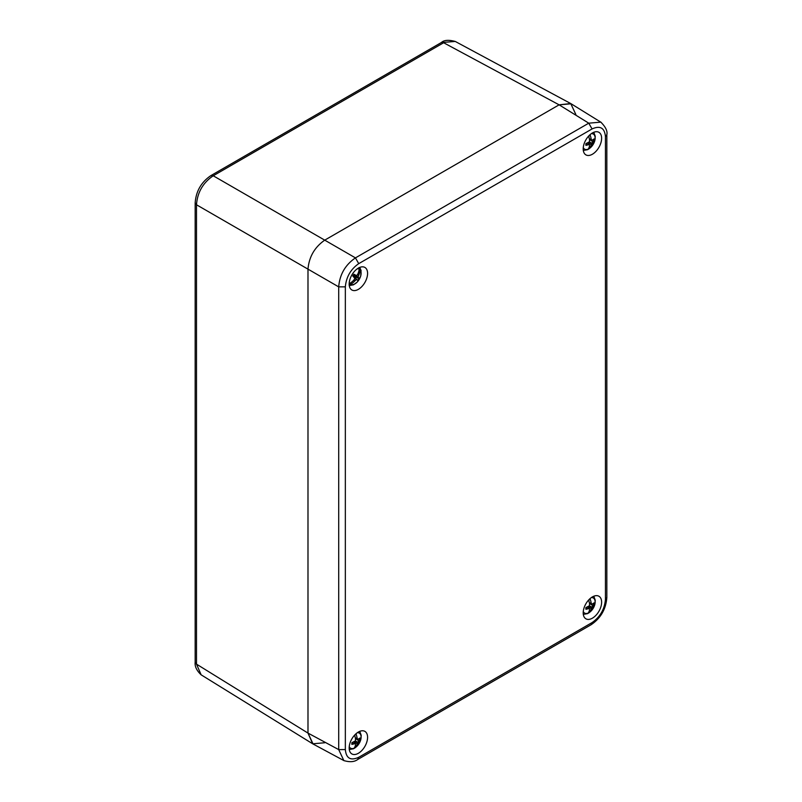<?xml version="1.0" encoding="UTF-8"?>
<svg xmlns="http://www.w3.org/2000/svg" width="802" height="802" viewBox="0 0 802 802"><rect width="100%" height="100%" fill="white"/><g stroke="black" fill="none" stroke-linecap="round" stroke-linejoin="round"><path stroke-width="1.2" d="M324.73 742.752L312.69 743.805L307.988 733.088L196.49 664.136L201.162 674.843C196.67 670.602 194.675 666.412 195.167 662.262L196.49 664.136L196.49 204.771L195.167 202.796M210.856 175.618L213.232 175.778C202.986 182.746 197.402 192.41 196.49 204.771L307.988 269.141C309.051 256.871 314.635 247.206 324.73 240.149L559.104 104.831L570.733 103.548L575.846 114.496M570.733 103.548L455.245 41.443L441.351 42.536L210.936 175.568C201.262 182.134 196.009 191.237 195.167 202.886M345.341 286.845L338.705 286.875L338.705 749.609L307.988 733.088L307.988 269.141L307.988 733.088L313.101 744.035L343.847 760.567L338.705 749.609L345.341 749.569L345.341 286.845C346.253 276.951 350.715 269.221 358.735 263.647L592.056 128.942C600.177 125.302 604.638 127.879 605.45 136.671L605.45 599.405C604.548 609.299 600.086 617.029 592.056 622.593L358.735 757.299C350.614 760.948 346.153 758.371 345.341 749.569M583.204 148.911A13.022 7.519 120 0 0 585.821 154.826A13.022 7.519 120 0 0 598.924 147.357A13.022 7.519 120 0 0 598.843 132.27A13.022 7.519 120 0 0 588.838 135.859A13.022 7.519 120 0 0 583.204 148.911M349.171 747.965A13.022 7.519 120 0 0 351.787 753.88A13.022 7.519 120 0 0 364.89 746.411A13.022 7.519 120 0 0 364.81 731.334A13.022 7.519 120 0 0 354.805 734.923A13.022 7.519 120 0 0 349.171 747.965M583.204 612.848A13.022 7.519 120 0 0 585.821 618.763A13.022 7.519 120 0 0 598.924 611.294A13.022 7.519 120 0 0 598.843 596.207A13.022 7.519 120 0 0 588.838 599.796A13.022 7.519 120 0 0 583.204 612.848M349.171 284.028A13.022 7.519 120 0 0 351.787 289.943A13.022 7.519 120 0 0 364.89 282.474A13.022 7.519 120 0 0 364.81 267.397A13.022 7.519 120 0 0 354.805 270.986A13.022 7.519 120 0 0 349.171 284.028M601.249 122.425L571.144 103.789L559.104 104.831L324.73 240.149C314.635 247.206 309.051 256.871 307.988 269.141L338.705 286.875C339.687 274.555 345.261 264.891 355.446 257.883L358.735 263.647M344.228 760.767L343.847 760.567C349.752 762.341 354.384 761.98 357.742 759.474L357.692 759.504M592.056 128.942L588.768 123.177L600.818 122.135C605.68 126.997 607.685 131.197 606.833 134.726L605.45 136.671M587.345 149.763L588.187 149.132L587.345 149.763A10.075 5.814 120 0 0 588.147 149.362A10.075 5.814 120 0 0 588.949 148.841L588.949 147.779M590.021 134.716A17.193 9.925 60 0 1 591.154 138.946L591.696 140.54L593.981 138.977A5.794 3.348 -60 0 1 593.981 140.711L591.696 143.177L589.41 141.854L585.921 143.628A5.794 3.348 -60 0 0 585.921 145.362L589.41 144.5L589.55 145.854A17.193 9.925 -120 0 1 588.187 149.132A8.722 5.033 -60 0 1 583.275 147.598M591.305 133.683A8.722 5.033 -60 0 1 595.094 138.997A8.722 5.033 -60 0 1 589.781 148.21L588.949 148.841L589.781 148.21A17.193 9.925 60 0 0 591.154 144.931L588.949 142.215L588.678 143.879M591.696 143.177L591.154 144.931M589.41 141.854L589.55 139.879A17.193 9.925 -120 0 0 588.588 136.129M588.949 137.252L588.949 135.749M589.41 139.087L591.154 138.946M588.949 144.109L588.949 142.215M591.696 140.54L589.53 139.759M589.41 144.5L587.655 143.017M587.766 144.821L586.082 143.578M593.981 140.711L592.848 140.029M592.939 141.834L590.462 140.089M359.075 269.943L360.128 268.369A10.075 5.814 120 0 0 359.657 267.888A10.075 5.814 120 0 0 359.286 267.607M360.128 268.369L360.208 269.993A8.722 5.033 -60 0 1 358.815 280.048A8.722 5.033 -60 0 1 350.685 284.339L349.101 284.991M357.271 268.8A8.722 5.033 -60 0 1 359.206 269.131A17.193 13.955 -49.4 0 1 357.832 274.053L356.69 275.677L353.973 274.244A5.794 3.348 -60 0 0 352.8 276.008L354.905 278.364L353.792 280.129A17.193 13.955 -49.4 0 1 349.682 283.477A8.722 5.033 -60 0 1 349.241 282.715M359.206 269.131L359.126 267.507M360.208 269.993A17.193 13.955 130.6 0 1 358.835 274.916L358.123 276.911L359.025 278.575A5.794 3.348 -60 0 1 357.852 280.339L356.339 279.597L354.805 280.991A17.193 13.955 130.6 0 1 350.685 284.339M354.805 280.991L354.173 279.577M349.201 284.83L350.414 283.006M357.181 275.016L358.835 274.916M353.772 276.82A5.043 2.917 120 0 0 354.003 276.459L353.101 275.457M358.123 276.911L353.512 274.845M358.564 277.973L353.351 275.898M359.025 278.575L354.003 276.459M355.316 275.196L353.712 274.565M357.321 279.858L354.344 277.482M356.339 279.597L354.855 278.454M353.311 748.827L354.143 748.186L353.311 748.827A10.075 5.814 120 0 0 354.113 748.416A10.075 5.814 120 0 0 354.905 747.905L354.905 746.832M355.978 733.77A17.193 9.925 60 0 1 357.121 738.01L357.662 739.594L359.938 738.04A5.794 3.348 -60 0 1 359.938 739.765L357.662 742.231L355.366 740.918L351.888 742.692A5.794 3.348 -60 0 0 351.888 744.416L355.366 743.554L355.517 744.918A17.193 9.925 -120 0 1 354.143 748.186A8.722 5.033 -60 0 1 349.241 746.652M357.271 732.737A8.722 5.033 -60 0 1 361.06 738.051A8.722 5.033 -60 0 1 355.747 747.263L354.905 747.905L355.747 747.263A17.193 9.925 60 0 0 357.121 743.985L354.905 741.269L354.634 742.943M357.662 742.231L357.121 743.985M355.366 740.918L355.517 738.933A17.193 9.925 -120 0 0 354.554 735.193M354.905 736.316L354.905 734.802M355.366 738.151L357.121 738.01M354.905 743.173L354.905 741.269M357.662 739.594L355.497 738.812M355.366 743.554L353.612 742.081M353.722 743.875L352.038 742.642M359.938 739.765L358.805 739.093M358.905 740.888L356.429 739.143M587.345 613.7L588.187 613.069L587.345 613.7A10.075 5.814 120 0 0 588.147 613.299A10.075 5.814 120 0 0 588.949 612.778L588.949 611.715M590.021 598.653A17.193 9.925 60 0 1 591.154 602.893L591.696 604.477L593.981 602.914A5.794 3.348 -60 0 1 593.981 604.648L591.696 607.114L589.41 605.791L585.921 607.565A5.794 3.348 -60 0 0 585.921 609.299L589.41 608.437L589.55 609.791A17.193 9.925 -120 0 1 588.187 613.069A8.722 5.033 -60 0 1 583.275 611.535M591.305 597.62A8.722 5.033 -60 0 1 595.094 602.934A8.722 5.033 -60 0 1 589.781 612.147L588.949 612.778L589.781 612.147A17.193 9.925 60 0 0 591.154 608.868L588.949 606.152L588.678 607.826M591.696 607.114L591.154 608.868M589.41 605.791L589.55 603.816A17.193 9.925 -120 0 0 588.588 600.066M588.949 601.189L588.949 599.685M589.41 603.024L591.154 602.893M588.949 608.046L588.949 606.152M591.696 604.477L589.53 603.695M589.41 608.437L587.655 606.954M587.766 608.758L586.082 607.515M593.981 604.648L592.848 603.976M592.939 605.771L590.462 604.026M213.232 175.778L443.646 42.747L559.104 104.831L588.768 123.177L355.446 257.883L213.232 175.778M358.735 757.299L357.752 759.474L591.074 624.758L592.056 622.593M605.45 599.405L606.833 597.45C605.991 609.109 600.728 618.212 591.064 624.768M606.833 134.666L606.833 597.47M195.167 202.876L195.167 662.241M441.351 42.546C443.987 40.04 448.629 39.679 455.265 41.463M312.69 743.805L201.162 674.843M583.315 150.445L587.485 149.713M593.801 132.29L595.254 136.3L594.723 141.012L589.42 148.591M349.271 285.562L353.481 284.82L357.301 282.003L360.669 276.219L361.09 270.555L359.757 267.407M349.271 749.499L353.451 748.767M359.757 731.344L361.221 735.354L360.689 740.076L355.376 747.654M583.315 614.382L587.485 613.65M593.801 596.227L595.254 600.237L594.723 604.949L589.42 612.527"/></g></svg>
